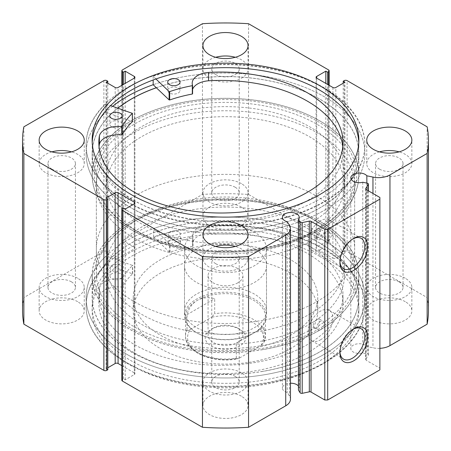 <?xml version="1.0" encoding="UTF-8"?>
<svg xmlns="http://www.w3.org/2000/svg" width="451" height="451" viewBox="0 0 451 451"><rect width="100%" height="100%" fill="white"/><g stroke="black" fill="none" stroke-linecap="round" stroke-linejoin="round"><path stroke-width="0.34" stroke-dasharray="2.25 1.69" d="M153.628 236.882L169.48 252.098L170.044 252.177A108.24 62.492 180 0 1 192.701 246.291L192.983 246.015A18.869 10.897 180 0 1 192.611 243.878A18.869 10.897 180 0 1 209.038 233.077L209.038 224.699A122.074 70.48 180 0 1 307.255 245.006A122.074 70.48 180 0 1 343.008 294.841A122.074 70.48 180 0 1 267.652 359.954A122.074 70.48 180 0 1 134.618 344.677A122.074 70.48 180 0 1 98.865 294.841A122.074 70.48 180 0 1 99.445 287.969L99.445 296.341A18.869 10.897 180 0 1 121.877 287.067L122.351 286.909A108.24 62.492 180 0 1 132.543 273.825L106.058 264.348A139.398 80.481 0 0 0 86.102 305.846A139.398 80.481 0 0 0 126.928 362.751A139.398 80.481 0 0 0 278.848 380.199A139.398 80.481 0 0 0 364.898 305.846A139.398 80.481 0 0 0 324.072 248.935A139.398 80.481 0 0 0 153.628 236.882L153.628 228.516L169.48 243.726L170.044 243.811A108.24 62.492 180 0 1 192.701 237.919L192.983 237.649A18.869 10.897 180 0 1 192.611 235.507A18.869 10.897 180 0 1 209.038 224.705L209.038 233.077M178.641 231.831A6.151 3.552 0 0 0 171.944 231.064A6.151 3.552 0 0 0 168.144 234.34A6.151 3.552 0 0 0 169.948 236.854A6.151 3.552 0 0 0 176.651 237.621A6.151 3.552 0 0 0 180.445 234.34A6.151 3.552 0 0 0 178.641 231.831M178.641 240.203A6.151 3.552 0 0 0 171.944 239.43A6.151 3.552 0 0 0 168.144 242.711A6.151 3.552 0 0 0 169.948 245.22A6.151 3.552 0 0 0 176.651 245.992A6.151 3.552 0 0 0 180.445 242.711A6.151 3.552 0 0 0 178.641 240.203M120.502 265.402A6.151 3.552 0 0 0 113.799 264.63A6.151 3.552 0 0 0 109.999 267.911A6.151 3.552 0 0 0 111.803 270.42A6.151 3.552 0 0 0 118.506 271.192A6.151 3.552 0 0 0 122.3 267.911A6.151 3.552 0 0 0 120.502 265.402M120.502 273.768A6.151 3.552 0 0 0 113.799 273.002A6.151 3.552 0 0 0 109.999 276.283A6.151 3.552 0 0 0 111.803 278.791A6.151 3.552 0 0 0 118.506 279.564A6.151 3.552 0 0 0 122.3 276.283A6.151 3.552 0 0 0 120.502 273.768M209.038 233.066A122.074 70.48 180 0 1 307.255 253.372A122.074 70.48 180 0 1 343.008 303.207A122.074 70.48 180 0 1 267.652 368.32A122.074 70.48 180 0 1 134.618 353.043A122.074 70.48 180 0 1 98.865 303.207A122.074 70.48 180 0 1 99.445 296.341L99.457 287.969A18.869 10.897 180 0 1 121.877 278.701L122.351 278.538A108.24 62.492 180 0 1 132.543 265.459L106.058 255.976A139.398 80.481 0 0 0 86.102 297.474A139.398 80.481 0 0 0 126.928 354.385A139.398 80.481 0 0 0 278.848 371.833A139.398 80.481 0 0 0 364.898 297.474A139.398 80.481 0 0 0 324.072 240.563A139.398 80.481 0 0 0 153.628 228.516M106.058 264.348L106.058 255.976M366.843 183.1L366.843 346.526A8.406 4.854 0 0 0 365.169 345.15A8.406 4.854 0 0 0 356.014 344.096A8.406 4.854 0 0 0 350.822 348.578A8.406 4.854 0 0 0 353.285 352.011A8.406 4.854 0 0 0 362.779 352.981L367.351 353.939A1.641 0.947 180 0 1 367.948 354.159A1.641 0.947 180 0 1 368.428 354.83A1.641 0.947 180 0 1 368.326 355.151L365.738 359.255A1.641 0.947 0 0 0 365.643 359.582A1.641 0.947 0 0 0 366.122 360.253L366.122 189.521M290.472 399.197A16.208 9.358 0 0 0 289.497 396.001L287.27 392.471A8.406 4.854 180 0 1 284.88 391.502A8.406 4.854 180 0 1 282.422 388.074A8.406 4.854 180 0 1 290.472 383.226M298.444 386.022A8.406 4.854 180 0 1 299.227 388.074A8.406 4.854 180 0 1 298.444 390.121M353.043 329.202A17.561 10.136 120 0 0 352.338 329.585L353.787 328.745L352.338 329.585A17.561 10.136 120 0 0 339.919 351.092A17.561 10.136 120 0 0 339.941 351.893M353.043 238.816A17.561 10.136 120 0 0 352.338 239.199L353.787 238.359L352.338 239.199A17.561 10.136 120 0 0 339.919 260.706A17.561 10.136 120 0 0 339.941 261.507M134.178 229.683L132.729 228.849A131.202 75.745 180 0 1 132.724 228.849A131.202 75.745 180 0 1 132.729 121.725A131.202 75.745 180 0 1 318.271 121.725A131.202 75.745 180 0 1 318.276 228.849A131.202 75.745 180 0 1 132.729 228.849L134.178 229.683A129.149 74.562 0 0 0 314.623 230.923L314.223 237.446L316.822 237.215C320.548 233.652 321.264 230.72 318.97 228.415A129.149 74.562 0 0 0 354.649 176.961A129.149 74.562 0 0 0 316.822 124.234A129.149 74.562 0 0 0 176.076 108.071A129.149 74.562 0 0 0 96.351 176.961A129.149 74.562 0 0 0 134.178 229.683M316.822 221.317L318.271 222.151A131.202 75.745 0 0 0 132.724 222.151A131.202 75.745 0 0 0 132.729 329.275A131.202 75.745 0 0 0 318.271 329.275A131.202 75.745 0 0 0 318.276 222.151A131.202 75.745 0 0 0 318.271 222.151L316.822 221.317A129.149 74.562 180 0 1 354.649 274.039A129.149 74.562 180 0 1 318.97 325.498L319.347 318.958L316.822 319.235C312.955 322.713 312.222 325.633 314.623 328.007A129.149 74.562 180 0 1 134.178 326.766A129.149 74.562 180 0 1 96.351 274.039A129.149 74.562 180 0 1 134.178 221.317A129.149 74.562 180 0 1 316.822 221.317M314.623 230.923L318.97 228.415L323.012 230.686A5.124 2.96 120 0 0 320.447 230.94A5.124 2.96 120 0 0 317.098 235.456A5.124 2.96 120 0 0 317.882 239.56A5.124 2.96 120 0 0 320.447 239.306A5.124 2.96 120 0 0 323.795 234.791A5.124 2.96 120 0 0 323.012 230.686M320.447 329.692A5.124 2.96 120 0 0 323.795 325.177A5.124 2.96 120 0 0 323.012 321.073A5.124 2.96 120 0 0 320.447 321.326A5.124 2.96 120 0 0 317.098 325.842A5.124 2.96 120 0 0 317.882 329.946A5.124 2.96 120 0 0 320.447 329.692M318.97 325.498L317.549 328.024L314.223 327.832M320.447 249.459A17.561 10.136 120 0 0 331.919 233.99A17.561 10.136 120 0 0 329.224 219.913A17.561 10.136 120 0 0 320.447 220.787A17.561 10.136 120 0 0 308.974 236.262A17.561 10.136 120 0 0 311.669 250.333A17.561 10.136 120 0 0 320.447 249.459M320.447 339.851A17.561 10.136 120 0 0 331.919 324.376A17.561 10.136 120 0 0 329.224 310.305A17.561 10.136 120 0 0 320.447 311.173A17.561 10.136 120 0 0 308.974 326.648A17.561 10.136 120 0 0 311.669 340.719A17.561 10.136 120 0 0 320.447 339.851M131.207 229.728A133.355 76.991 0 0 0 276.531 246.415A133.355 76.991 0 0 0 358.855 175.287A133.355 76.991 0 0 0 319.793 120.845A133.355 76.991 0 0 0 174.469 104.153A133.355 76.991 0 0 0 92.145 175.287A133.355 76.991 0 0 0 131.207 229.728M117.852 108.088A133.355 76.991 0 0 0 92.145 153.526A133.355 76.991 0 0 0 131.207 207.967A133.355 76.991 0 0 0 276.531 224.654A133.355 76.991 0 0 0 358.855 153.526A133.355 76.991 0 0 0 319.793 99.085A133.355 76.991 0 0 0 156.3 87.714M126.928 210.437A139.398 80.481 0 0 0 278.848 227.879A139.398 80.481 0 0 0 364.898 153.526A139.398 80.481 0 0 0 324.072 96.615A139.398 80.481 0 0 0 153.165 84.726A139.398 80.481 180 0 1 323.688 96.396A139.398 80.481 180 0 1 364.898 153.526A139.398 80.481 180 0 1 279.096 227.823A139.398 80.481 180 0 1 127.312 210.656A139.398 80.481 180 0 1 86.102 153.526A139.398 80.481 0 0 0 126.928 210.437M126.928 201.563A139.398 80.481 0 0 0 278.848 219.011A139.398 80.481 0 0 0 364.898 144.653A139.398 80.481 0 0 0 324.072 87.748A139.398 80.481 0 0 0 172.152 70.3A139.398 80.481 0 0 0 86.102 144.653A139.398 80.481 0 0 0 126.928 201.563M92.207 142.392A133.355 76.991 0 0 0 92.145 144.653A133.355 76.991 0 0 0 131.207 199.094A133.355 76.991 0 0 0 276.531 215.787A133.355 76.991 0 0 0 358.855 144.653A133.355 76.991 0 0 0 358.793 142.392M319.793 221.272A133.355 76.991 0 0 0 174.469 204.585A133.355 76.991 0 0 0 92.145 275.713A133.355 76.991 0 0 0 131.207 330.155A133.355 76.991 0 0 0 276.531 346.847A133.355 76.991 0 0 0 358.855 275.713A133.355 76.991 0 0 0 319.793 221.272M319.793 243.033A133.355 76.991 0 0 0 174.469 226.346A133.355 76.991 0 0 0 92.145 297.474A133.355 76.991 0 0 0 131.207 351.915A133.355 76.991 0 0 0 276.531 368.602A133.355 76.991 0 0 0 358.855 297.474A133.355 76.991 0 0 0 319.793 243.033M324.072 240.563A139.398 80.481 0 0 0 172.152 223.121A139.398 80.481 0 0 0 86.102 297.474A139.398 80.481 0 0 0 126.928 354.385A139.398 80.481 0 0 0 278.848 371.833A139.398 80.481 0 0 0 364.898 297.474A139.398 80.481 0 0 0 324.072 240.563M324.072 249.437A139.398 80.481 0 0 0 172.152 231.989A139.398 80.481 0 0 0 86.102 306.347A139.398 80.481 0 0 0 126.928 363.252A139.398 80.481 0 0 0 278.848 380.7A139.398 80.481 0 0 0 364.898 306.347A139.398 80.481 0 0 0 324.072 249.437M319.793 251.906A133.355 76.991 0 0 0 174.469 235.213A133.355 76.991 0 0 0 92.145 306.347A133.355 76.991 0 0 0 131.207 360.789A133.355 76.991 0 0 0 276.531 377.476A133.355 76.991 0 0 0 358.855 306.347A133.355 76.991 0 0 0 319.793 251.906M319.793 256.427A133.355 76.991 0 0 0 174.469 239.735A133.355 76.991 0 0 0 92.145 310.863A133.355 76.991 0 0 0 131.207 365.304A133.355 76.991 0 0 0 276.531 381.997A133.355 76.991 0 0 0 358.855 310.863A133.355 76.991 0 0 0 319.793 256.427M77.645 301.657A22.55 13.017 0 0 0 53.071 298.838A22.55 13.017 0 0 0 39.147 310.863A22.55 13.017 0 0 0 45.754 320.069A22.55 13.017 0 0 0 70.328 322.893A22.55 13.017 0 0 0 84.247 310.863A22.55 13.017 0 0 0 77.645 301.657M77.645 278.228A22.55 13.017 0 0 0 53.071 275.403A22.55 13.017 0 0 0 39.147 287.434A22.55 13.017 0 0 0 45.754 296.64A22.55 13.017 0 0 0 70.328 299.458A22.55 13.017 0 0 0 84.247 287.434A22.55 13.017 0 0 0 77.645 278.228M241.443 207.088A22.55 13.017 0 0 0 216.869 204.269A22.55 13.017 0 0 0 202.95 216.294A22.55 13.017 0 0 0 209.557 225.5A22.55 13.017 0 0 0 234.131 228.324A22.55 13.017 0 0 0 248.05 216.294A22.55 13.017 0 0 0 241.443 207.088M241.443 183.658A22.55 13.017 0 0 0 216.869 180.834A22.55 13.017 0 0 0 202.95 192.865A22.55 13.017 0 0 0 209.557 202.065A22.55 13.017 0 0 0 234.131 204.889A22.55 13.017 0 0 0 248.05 192.865A22.55 13.017 0 0 0 241.443 183.658M241.443 396.232A22.55 13.017 0 0 0 216.869 393.407A22.55 13.017 0 0 0 202.95 405.438A22.55 13.017 0 0 0 209.557 414.638A22.55 13.017 0 0 0 234.131 417.463A22.55 13.017 0 0 0 248.05 405.438A22.55 13.017 0 0 0 241.443 396.232M241.443 372.797A22.55 13.017 0 0 0 216.869 369.972A22.55 13.017 0 0 0 202.95 382.003A22.55 13.017 0 0 0 209.557 391.209A22.55 13.017 0 0 0 234.131 394.027A22.55 13.017 0 0 0 248.05 382.003A22.55 13.017 0 0 0 241.443 372.797M405.246 301.657A22.55 13.017 0 0 0 380.672 298.838A22.55 13.017 0 0 0 366.753 310.863A22.55 13.017 0 0 0 373.355 320.069A22.55 13.017 0 0 0 397.929 322.893A22.55 13.017 0 0 0 411.853 310.863A22.55 13.017 0 0 0 405.246 301.657M405.246 278.228A22.55 13.017 0 0 0 380.672 275.403A22.55 13.017 0 0 0 366.753 287.434A22.55 13.017 0 0 0 373.355 296.64A22.55 13.017 0 0 0 397.929 299.458A22.55 13.017 0 0 0 411.853 287.434A22.55 13.017 0 0 0 405.246 278.228M51.871 151.852A22.55 13.017 0 0 0 39.147 163.566A22.55 13.017 0 0 0 45.754 172.772A22.55 13.017 0 0 0 70.328 175.597A22.55 13.017 0 0 0 84.247 163.566A22.55 13.017 0 0 0 77.645 154.36A22.55 13.017 0 0 0 71.529 151.852M215.668 57.283A22.55 13.017 0 0 0 202.95 68.997A22.55 13.017 0 0 0 209.557 78.203A22.55 13.017 0 0 0 234.131 81.028A22.55 13.017 0 0 0 248.05 68.997A22.55 13.017 0 0 0 241.443 59.791A22.55 13.017 0 0 0 235.332 57.283M215.668 246.421A22.55 13.017 0 0 0 202.95 258.135A22.55 13.017 0 0 0 209.557 267.342A22.55 13.017 0 0 0 234.131 270.166A22.55 13.017 0 0 0 248.05 258.135A22.55 13.017 0 0 0 241.443 248.935A22.55 13.017 0 0 0 235.332 246.421M379.471 151.852A22.55 13.017 0 0 0 366.753 163.566A22.55 13.017 0 0 0 373.355 172.772A22.55 13.017 0 0 0 397.929 175.597A22.55 13.017 0 0 0 411.853 163.566A22.55 13.017 0 0 0 405.246 154.36A22.55 13.017 0 0 0 399.129 151.852M379.59 169.176A13.733 7.932 180 0 1 375.565 163.566A13.733 7.932 180 0 1 384.043 156.243A13.733 7.932 180 0 1 399.011 157.963A13.733 7.932 180 0 1 403.036 163.566A13.733 7.932 180 0 1 394.557 170.895A13.733 7.932 180 0 1 379.59 169.176M399.011 281.824A13.733 7.932 0 0 0 384.043 280.105A13.733 7.932 0 0 0 375.565 287.434A13.733 7.932 0 0 0 379.59 293.037A13.733 7.932 0 0 0 394.557 294.757A13.733 7.932 0 0 0 403.036 287.434A13.733 7.932 0 0 0 399.011 281.824M215.787 263.745A13.733 7.932 180 0 1 211.767 258.135A13.733 7.932 180 0 1 220.246 250.812A13.733 7.932 180 0 1 235.213 252.532A13.733 7.932 180 0 1 239.233 258.135A13.733 7.932 180 0 1 230.754 265.464A13.733 7.932 180 0 1 215.787 263.745M235.213 376.393A13.733 7.932 0 0 0 220.246 374.674A13.733 7.932 0 0 0 211.767 382.003A13.733 7.932 0 0 0 215.787 387.606A13.733 7.932 0 0 0 230.754 389.326A13.733 7.932 0 0 0 239.233 382.003A13.733 7.932 0 0 0 235.213 376.393M215.787 74.607A13.733 7.932 180 0 1 211.767 68.997A13.733 7.932 180 0 1 220.246 61.674A13.733 7.932 180 0 1 235.213 63.394A13.733 7.932 180 0 1 239.233 68.997A13.733 7.932 180 0 1 230.754 76.326A13.733 7.932 180 0 1 215.787 74.607M235.213 187.255A13.733 7.932 0 0 0 220.246 185.536A13.733 7.932 0 0 0 211.767 192.865A13.733 7.932 0 0 0 215.787 198.468A13.733 7.932 0 0 0 230.754 200.188A13.733 7.932 0 0 0 239.233 192.865A13.733 7.932 0 0 0 235.213 187.255M51.989 169.176A13.733 7.932 180 0 1 47.964 163.566A13.733 7.932 180 0 1 56.443 156.243A13.733 7.932 180 0 1 71.41 157.963A13.733 7.932 180 0 1 75.435 163.566A13.733 7.932 180 0 1 66.957 170.895A13.733 7.932 180 0 1 51.989 169.176M71.41 281.824A13.733 7.932 0 0 0 56.443 280.105A13.733 7.932 0 0 0 47.964 287.434A13.733 7.932 0 0 0 51.989 293.037A13.733 7.932 0 0 0 66.957 294.757A13.733 7.932 0 0 0 75.435 287.434A13.733 7.932 0 0 0 71.41 281.824M379.877 197.465L379.877 368.191L366.122 360.253M379.877 368.191L379.877 369.865M121.838 380.244A2.052 1.184 180 0 1 122.435 379.409L122.435 208.678M134.325 374.555A2.052 1.184 0 0 0 134.922 373.716A2.052 1.184 0 0 0 134.325 372.881L134.325 203.824L134.325 374.555L125.192 379.827L123.45 378.823L122.435 379.409M121.838 365.671L134.325 372.881M107.795 369.781L106.058 368.777L107.795 367.774M22.55 310.863A202.95 117.17 180 0 1 23.864 297.559L103.882 251.359A2.052 1.184 180 0 1 106.78 251.359L106.78 80.633M115.185 87.494L115.185 258.226L106.058 252.949L107.795 251.946L106.78 251.359M115.185 258.226A2.052 1.184 0 0 0 118.089 258.226L118.089 87.494M134.325 248.851A2.052 1.184 0 0 0 134.922 248.016A2.052 1.184 0 0 0 134.325 247.176L134.325 78.119L134.325 248.851L118.089 258.226M122.435 84.985L122.435 242.322L123.45 242.909L125.192 241.905L134.325 247.176M122.435 242.322A2.052 1.184 180 0 1 121.838 241.488A2.052 1.184 180 0 1 122.435 240.648L122.435 69.916M328.565 69.916L328.565 240.648L248.546 194.449A202.95 117.17 180 0 0 202.454 194.449L122.435 240.648M328.565 240.648A2.052 1.184 180 0 1 329.162 241.488A2.052 1.184 180 0 1 328.565 242.322L328.565 84.985M316.675 247.176A2.052 1.184 0 0 0 316.078 248.016A2.052 1.184 0 0 0 316.675 248.851L316.675 78.119L316.675 247.176L325.808 241.905L327.55 242.909L328.565 242.322M332.911 87.494L332.911 258.226L316.675 248.851M332.911 258.226A2.052 1.184 0 0 0 335.815 258.226L335.815 87.494M344.22 80.633L344.22 251.359L343.205 251.946L344.942 252.949L335.815 258.226M344.22 251.359A2.052 1.184 180 0 1 347.118 251.359L347.118 80.633M428.45 310.863A202.95 117.17 180 0 0 427.136 297.559L347.118 251.359M379.877 348.341A16.208 9.358 180 0 1 372.954 347.811L366.843 346.526M202.454 194.449L202.454 23.723M427.136 297.559L427.136 126.827M248.546 23.723L248.546 194.449M23.864 126.827L23.864 297.559M343.205 251.946L343.205 83.226M344.942 252.949L344.942 82.223M325.808 241.905L325.808 83.396M327.55 242.909L327.55 84.399M106.058 368.777L106.058 198.051M125.192 379.827L125.192 209.095M123.45 378.823L123.45 208.091M123.45 242.909L123.45 84.399M125.192 241.905L125.192 83.396M106.058 252.949L106.058 82.223M107.795 251.946L107.795 83.226M112.632 106.289A139.398 80.481 0 0 0 86.102 153.526A139.398 80.481 180 0 1 105.776 112.299L132.329 121.477M287.27 221.74L287.27 392.471M362.779 182.249L362.779 352.981M156.356 87.765A133.248 76.929 180 0 1 355.433 136.467A133.248 76.929 180 0 1 358.748 153.526A133.248 76.929 180 0 1 240.366 229.976A133.248 76.929 180 0 1 95.567 170.585A133.248 76.929 180 0 1 92.252 153.526A133.248 76.929 180 0 1 117.936 108.116M95.567 192.346A133.248 76.929 180 0 1 92.252 175.287A133.248 76.929 180 0 1 210.634 98.837A133.248 76.929 180 0 1 355.433 158.228A133.248 76.929 180 0 1 358.748 175.287A133.248 76.929 180 0 1 240.366 251.737A133.248 76.929 180 0 1 95.567 192.346M109.559 190.508A118.901 68.648 180 0 1 106.599 175.287A118.901 68.648 180 0 1 212.235 107.067A118.901 68.648 180 0 1 341.441 160.06A118.901 68.648 180 0 1 344.401 175.287A118.901 68.648 180 0 1 238.765 243.501A118.901 68.648 180 0 1 109.559 190.508M109.559 200.548A118.901 68.648 180 0 1 106.599 185.327A118.901 68.648 180 0 1 212.235 117.108A118.901 68.648 180 0 1 341.441 170.106A118.901 68.648 180 0 1 344.401 185.327A118.901 68.648 180 0 1 238.765 253.547A118.901 68.648 180 0 1 109.559 200.548M258.744 331.581A118.901 68.648 180 0 1 106.599 265.673A118.901 68.648 180 0 1 192.256 199.765A118.901 68.648 180 0 1 344.401 265.673A118.901 68.648 180 0 1 258.744 331.581M258.744 341.621A118.901 68.648 180 0 1 106.599 275.713A118.901 68.648 180 0 1 192.256 209.805A118.901 68.648 180 0 1 344.401 275.713A118.901 68.648 180 0 1 258.744 341.621M214.039 288.138A41.002 23.672 180 0 1 266.502 310.863A41.002 23.672 180 0 1 236.961 333.593A41.002 23.672 180 0 1 184.498 310.863A41.002 23.672 180 0 1 214.039 288.138M214.039 242.942A41.002 23.672 180 0 1 266.502 265.673A41.002 23.672 180 0 1 236.961 288.398A41.002 23.672 180 0 1 184.498 265.673A41.002 23.672 180 0 1 214.039 242.942M251.292 348.612A92.252 53.257 180 0 1 133.248 297.474A92.252 53.257 180 0 1 199.708 246.336A92.252 53.257 180 0 1 317.752 297.474A92.252 53.257 180 0 1 251.292 348.612M251.292 362.001A92.252 53.257 180 0 1 133.248 310.863A92.252 53.257 180 0 1 199.708 259.731A92.252 53.257 180 0 1 317.752 310.863A92.252 53.257 180 0 1 251.292 362.001M262.758 349.576A133.248 76.929 180 0 1 92.252 275.713A133.248 76.929 180 0 1 188.242 201.851A133.248 76.929 180 0 1 358.748 275.713A133.248 76.929 180 0 1 262.758 349.576M262.758 371.336A133.248 76.929 180 0 1 92.252 297.474A133.248 76.929 180 0 1 188.242 223.611A133.248 76.929 180 0 1 358.748 297.474A133.248 76.929 180 0 1 262.758 371.336M111.622 126.731A6.151 3.552 180 0 1 109.802 124.211A6.151 3.552 180 0 1 113.584 120.93A6.151 3.552 180 0 1 120.282 121.685A6.151 3.552 180 0 1 122.103 124.211A6.151 3.552 180 0 1 118.314 127.486A6.151 3.552 180 0 1 111.622 126.731M169.537 93.03A6.151 3.552 180 0 1 167.721 90.51A6.151 3.552 180 0 1 171.504 87.229A6.151 3.552 180 0 1 178.201 87.99A6.151 3.552 180 0 1 180.022 90.51A6.151 3.552 180 0 1 176.234 93.785A6.151 3.552 180 0 1 169.537 93.03M99.062 146.716A122.074 70.48 0 0 0 98.848 150.905A122.074 70.48 0 0 0 134.939 200.932A122.074 70.48 0 0 0 267.855 215.961A122.074 70.48 0 0 0 342.991 150.905A122.074 70.48 0 0 0 342.777 146.716M155.916 78.976L153.165 76.36A139.398 80.481 180 0 1 323.688 88.024A139.398 80.481 180 0 1 364.898 145.154A139.398 80.481 180 0 1 279.096 219.451A139.398 80.481 180 0 1 127.312 202.285A139.398 80.481 180 0 1 86.102 145.154A139.398 80.481 180 0 1 105.776 103.927L105.776 112.299M153.165 76.36L153.165 79.974M208.548 80.785L208.548 72.419M105.776 103.927L110.591 105.585M192.583 89.388A18.869 10.897 0 0 0 192.194 91.592A18.869 10.897 0 0 0 192.577 93.774M213.176 328.187L211.147 329.36A20.295 11.715 0 0 0 211.147 345.934A20.295 11.715 0 0 0 239.853 345.934A20.295 11.715 0 0 0 239.853 329.36A20.295 11.715 0 0 0 211.147 329.36L213.176 328.187A17.426 10.063 180 0 1 237.824 328.187A17.426 10.063 180 0 1 242.926 335.302A17.426 10.063 180 0 1 237.824 342.416A17.426 10.063 180 0 1 218.831 344.598A17.426 10.063 180 0 1 208.074 335.302A17.426 10.063 180 0 1 213.176 328.187M237.824 282.828A17.426 10.063 180 0 1 218.831 285.009A17.426 10.063 180 0 1 208.074 275.713A17.426 10.063 180 0 1 213.176 268.599A17.426 10.063 180 0 1 232.169 266.423A17.426 10.063 180 0 1 242.926 275.713A17.426 10.063 180 0 1 237.824 282.828M187.013 329.737A39.976 23.08 0 0 0 185.524 335.972A39.976 23.08 0 0 0 236.296 358.195L237.53 358.821L239.566 357.981A37.923 21.896 180 0 1 198.682 353.127A37.923 21.896 180 0 1 190.277 329.529C188.794 330.577 187.706 330.645 187.013 329.737L187.013 314.674C188.924 308.044 192.329 303.286 197.234 300.405A39.976 23.08 180 0 1 240.8 295.399A39.976 23.08 180 0 1 265.476 316.726A39.976 23.08 180 0 1 253.766 333.041L254.494 332.624A41.002 23.672 180 0 1 196.506 332.624A41.002 23.672 180 0 1 184.498 315.886A41.002 23.672 180 0 1 196.506 299.148A41.002 23.672 180 0 1 241.189 294.018A41.002 23.672 180 0 1 266.502 315.886A41.002 23.672 180 0 1 254.494 332.624L253.766 333.041A39.976 23.08 180 0 1 197.234 333.041A39.976 23.08 180 0 1 185.524 316.726A39.976 23.08 180 0 1 197.234 300.405C202.183 297.598 208.007 297.029 214.704 298.686L214.704 313.749L211.434 317.312A37.923 21.896 180 0 1 252.318 322.166A37.923 21.896 180 0 1 260.723 345.765L263.784 342.929L263.987 342.208A39.976 23.08 0 0 0 265.476 335.972A39.976 23.08 0 0 0 214.704 313.749M134.178 132.605A129.149 74.562 180 0 1 274.924 116.443A129.149 74.562 180 0 1 354.649 185.327A129.149 74.562 180 0 1 316.822 238.055A129.149 74.562 180 0 1 176.076 254.217A129.149 74.562 180 0 1 96.351 185.327A129.149 74.562 180 0 1 134.178 132.605M134.178 196.208A129.149 74.562 180 0 1 274.924 180.045A129.149 74.562 180 0 1 354.649 248.935A129.149 74.562 180 0 1 316.822 301.657A129.149 74.562 180 0 1 176.076 317.82A129.149 74.562 180 0 1 96.351 248.935A129.149 74.562 180 0 1 134.178 196.208M196.506 232.197A41.002 23.672 180 0 1 241.189 227.062A41.002 23.672 180 0 1 266.502 248.935A41.002 23.672 180 0 1 254.494 265.673A41.002 23.672 180 0 1 209.811 270.803A41.002 23.672 180 0 1 184.498 248.935A41.002 23.672 180 0 1 196.506 232.197M236.296 358.195L236.296 343.132L263.987 327.138L263.987 342.208M190.277 329.529L211.434 317.312M187.013 314.674L214.704 298.686M239.566 357.981L260.723 345.765M236.296 343.132L263.987 327.138M169.48 252.098L169.48 243.726M132.408 273.503L132.408 265.132M132.543 273.825L132.543 265.459M122.351 286.909L122.351 278.538M121.877 287.067L121.877 278.701M192.701 246.291L192.701 237.919M170.044 252.177L170.044 243.811M192.983 246.015L192.983 237.649M367.351 183.207L367.351 353.939M103.882 80.633L103.882 251.359M289.497 225.269L289.497 396.001M372.954 193.468L372.954 347.811M368.326 355.151L368.326 190.796M365.738 189.172L365.738 359.255M132.188 113.026L132.188 121.392M168.144 242.711L168.144 234.34M109.999 276.283L109.999 267.911M343.008 303.207L343.008 294.841M364.898 305.846L364.898 306.347M86.102 305.846L86.102 306.347M98.865 303.207L98.865 294.841M122.3 276.283L122.3 267.911M180.445 242.711L180.445 234.34M132.605 273.706L132.605 265.335M192.611 243.878L192.611 235.507M192.989 246.066L192.989 237.694M350.822 177.852L350.822 348.578M282.422 217.343L282.422 388.074M299.227 217.343L299.227 388.074M134.178 221.317L132.724 222.151M319.347 318.958L323.012 321.073M329.224 219.913L361.116 238.325M329.224 310.305L361.116 328.717M358.855 153.526L358.855 175.287M364.898 144.653L364.898 145.154M358.855 140.137L358.855 144.653M92.145 297.474L92.145 275.713M92.145 310.863L92.145 306.347M39.147 287.434L39.147 310.863M202.95 192.865L202.95 216.294M202.95 382.003L202.95 405.438M366.753 287.434L366.753 310.863M39.147 163.566L39.147 140.137M202.95 68.997L202.95 45.562M202.95 258.135L202.95 234.706M366.753 163.566L366.753 140.137M375.565 287.434L375.565 163.566M211.767 382.003L211.767 258.135M211.767 192.865L211.767 68.997M47.964 287.434L47.964 163.566M96.351 176.961L96.351 274.039M354.649 176.961L354.649 274.039M75.435 287.434L75.435 163.566M239.233 192.865L239.233 68.997M239.233 382.003L239.233 258.135M403.036 287.434L403.036 163.566M411.853 163.566L411.853 140.137M248.05 258.135L248.05 234.706M248.05 68.997L248.05 45.562M84.247 163.566L84.247 140.137M411.853 287.434L411.853 310.863M248.05 382.003L248.05 405.438M248.05 192.865L248.05 216.294M84.247 287.434L84.247 310.863M329.162 85.329L329.162 241.488M316.078 77.284L316.078 248.016M134.922 77.284L134.922 248.016M121.838 241.488L121.838 85.329M134.922 202.984L134.922 373.716M358.855 310.863L358.855 306.347M358.855 297.474L358.855 275.713M92.145 140.137L92.145 144.653M86.102 144.653L86.102 145.154M92.145 153.526L92.145 175.287M311.669 340.719L343.555 359.131M311.669 250.333L343.555 268.745M314.223 327.838L317.882 329.946M314.223 237.451L317.882 239.56M317.549 229.266L318.276 228.849M339.919 260.706L339.919 262.381M339.919 351.092L339.919 352.767M368.428 190.852L368.428 354.83M365.643 188.851L365.643 359.582M92.252 153.526L92.252 175.287M106.599 175.287L106.599 185.327M344.401 175.287L344.401 185.327M358.748 153.526L358.748 175.287M106.599 265.673L106.599 275.713M266.502 265.673L266.502 310.863M133.248 297.474L133.248 310.863M92.252 275.713L92.252 297.474M358.748 275.713L358.748 297.474M317.752 297.474L317.752 310.863M184.498 265.673L184.498 310.863M344.401 265.673L344.401 275.713M109.802 115.839L109.802 124.211M167.721 82.138L167.721 90.51M98.848 142.533L98.848 150.905M342.991 142.533L342.991 150.905M180.022 82.138L180.022 90.51M122.103 115.839L122.103 124.211M192.194 83.221L192.194 91.592M208.074 275.713L208.074 335.302M354.649 185.327L354.649 248.935M266.502 248.935L266.502 315.886M184.498 248.935L184.498 315.886M96.351 185.327L96.351 248.935M197.234 333.041L196.506 332.624M185.524 316.726L185.524 335.972C184.848 352.248 213.312 363.833 237.53 358.821M265.476 316.726L265.476 335.972L263.784 342.929M242.926 275.713L242.926 335.302M237.824 328.187L239.853 329.36"/><path stroke-width="0.68" d="M368.326 190.796L368.326 184.425A1.641 0.947 0 0 0 368.428 184.098A1.641 0.947 0 0 0 367.948 183.427A1.641 0.947 0 0 0 367.351 183.207L362.779 182.249A8.406 4.854 0 0 1 353.285 181.279A8.406 4.854 0 0 1 350.822 177.852A8.406 4.854 0 0 1 356.014 173.364A8.406 4.854 0 0 1 365.169 174.419A8.406 4.854 0 0 1 366.843 175.8L366.843 183.1M290.472 383.226A8.406 4.854 180 0 1 296.769 384.641A8.406 4.854 180 0 1 298.444 386.022M134.325 203.824L134.325 202.149A2.052 1.184 180 0 1 134.922 202.984A2.052 1.184 180 0 1 134.325 203.824L125.192 209.095L123.45 208.091L122.435 208.678A2.052 1.184 0 0 0 121.838 209.512A2.052 1.184 0 0 0 122.435 210.352L202.454 256.551A202.95 117.17 0 0 0 248.546 256.551L285.725 235.084A16.208 9.358 0 0 0 290.472 228.465A16.208 9.358 0 0 0 289.497 225.269L287.27 221.74A8.406 4.854 180 0 1 284.88 220.776A8.406 4.854 180 0 1 282.422 217.343A8.406 4.854 180 0 1 287.608 212.861A8.406 4.854 180 0 1 296.769 213.909A8.406 4.854 180 0 1 299.227 217.343A8.406 4.854 180 0 1 298.444 219.389L298.444 390.121L300.107 392.759L300.107 222.027A1.641 0.947 0 0 0 302.209 222.597L309.318 221.103A1.641 0.947 180 0 1 311.038 221.323L324.793 229.266L327.697 229.266L379.877 199.139L379.877 197.465L366.122 189.521A1.641 0.947 180 0 1 365.643 188.851A1.641 0.947 180 0 1 365.738 188.529L365.738 189.172M353.787 328.745L353.787 328.745A19.613 11.32 -60 0 1 367.655 336.75A19.613 11.32 -60 0 1 353.787 360.772A19.613 11.32 -60 0 1 339.919 352.767A19.613 11.32 -60 0 1 353.787 328.745L353.787 328.745M339.941 351.893A17.561 10.136 120 0 0 343.555 359.131A17.561 10.136 120 0 0 352.338 358.257A17.561 10.136 120 0 0 363.81 342.788A17.561 10.136 120 0 0 361.116 328.717A17.561 10.136 120 0 0 353.043 329.202M353.787 238.359L353.787 238.359A19.613 11.32 -60 0 1 367.655 246.364A19.613 11.32 -60 0 1 353.787 270.386A19.613 11.32 -60 0 1 339.919 262.381A19.613 11.32 -60 0 1 353.787 238.359L353.787 238.359M339.941 261.507A17.561 10.136 120 0 0 343.555 268.745A17.561 10.136 120 0 0 352.338 267.871A17.561 10.136 120 0 0 363.81 252.397A17.561 10.136 120 0 0 361.116 238.325A17.561 10.136 120 0 0 353.043 238.816M358.793 142.392A133.355 76.991 0 0 0 319.793 90.211A133.355 76.991 0 0 0 176.285 73.101A133.355 76.991 0 0 0 92.207 142.392M131.207 194.573A133.355 76.991 0 0 0 276.531 211.265A133.355 76.991 0 0 0 358.855 140.137A133.355 76.991 0 0 0 319.793 85.696A133.355 76.991 0 0 0 174.469 69.003A133.355 76.991 0 0 0 92.145 140.137A133.355 76.991 0 0 0 131.207 194.573M77.645 130.931A22.55 13.017 0 0 0 53.071 128.107A22.55 13.017 0 0 0 39.147 140.137A22.55 13.017 0 0 0 45.754 149.343A22.55 13.017 0 0 0 70.328 152.162A22.55 13.017 0 0 0 84.247 140.137A22.55 13.017 0 0 0 77.645 130.931M71.529 151.852A22.55 13.017 0 0 0 51.871 151.852M241.443 36.362A22.55 13.017 0 0 0 216.869 33.537A22.55 13.017 0 0 0 202.95 45.562A22.55 13.017 0 0 0 209.557 54.768A22.55 13.017 0 0 0 234.131 57.593A22.55 13.017 0 0 0 248.05 45.562A22.55 13.017 0 0 0 241.443 36.362M235.332 57.283A22.55 13.017 0 0 0 215.668 57.283M241.443 225.5A22.55 13.017 0 0 0 216.869 222.676A22.55 13.017 0 0 0 202.95 234.706A22.55 13.017 0 0 0 209.557 243.912A22.55 13.017 0 0 0 234.131 246.731A22.55 13.017 0 0 0 248.05 234.706A22.55 13.017 0 0 0 241.443 225.5M235.332 246.421A22.55 13.017 0 0 0 215.668 246.421M405.246 130.931A22.55 13.017 0 0 0 380.672 128.107A22.55 13.017 0 0 0 366.753 140.137A22.55 13.017 0 0 0 373.355 149.343A22.55 13.017 0 0 0 397.929 152.162A22.55 13.017 0 0 0 411.853 140.137A22.55 13.017 0 0 0 405.246 130.931M399.129 151.852A22.55 13.017 0 0 0 379.471 151.852M368.326 184.425L365.738 188.529M389.957 174.903L389.957 345.635L427.136 324.173A202.95 117.17 180 0 0 428.45 310.863L428.45 140.137A202.95 117.17 0 0 1 427.136 153.441L389.957 174.903A16.208 9.358 180 0 1 372.954 177.08L366.843 175.8M428.45 140.137A202.95 117.17 0 0 0 427.136 126.827L347.118 80.633A2.052 1.184 0 0 0 344.22 80.633L343.205 81.219L344.942 82.223L335.815 87.494A2.052 1.184 180 0 1 332.911 87.494L316.675 78.119A2.052 1.184 180 0 1 316.078 77.284A2.052 1.184 180 0 1 316.675 76.444L316.675 78.119M328.565 84.985L328.565 71.591L327.55 72.177L325.808 71.173L316.675 76.444M328.565 71.591A2.052 1.184 0 0 0 329.162 70.756A2.052 1.184 0 0 0 328.565 69.916L248.546 23.723A202.95 117.17 0 0 0 202.454 23.723L122.435 69.916A2.052 1.184 0 0 0 121.838 70.756A2.052 1.184 0 0 0 122.435 71.591L122.435 84.985M134.325 76.444A2.052 1.184 180 0 1 134.922 77.284A2.052 1.184 180 0 1 134.325 78.119L134.325 76.444L125.192 71.173L123.45 72.177L122.435 71.591M22.55 140.137A202.95 117.17 0 0 0 23.864 153.441L103.882 199.641A2.052 1.184 0 0 0 106.78 199.641L106.78 370.367A2.052 1.184 180 0 1 103.882 370.367L23.864 324.173A202.95 117.17 180 0 1 22.55 310.863L22.55 140.137A202.95 117.17 0 0 1 23.864 126.827L103.882 80.633A2.052 1.184 0 0 1 106.78 80.633L107.795 81.219L106.058 82.223L115.185 87.494A2.052 1.184 180 0 0 118.089 87.494L134.325 78.119M115.185 192.774A2.052 1.184 180 0 1 118.089 192.774L118.089 363.506A2.052 1.184 0 0 0 115.185 363.506L115.185 192.774L106.058 198.051L107.795 199.054L106.78 199.641M134.325 202.149L118.089 192.774M298.444 219.389L300.107 222.027M327.697 229.266L327.697 399.998L379.877 369.865L379.877 199.139M327.697 399.998L324.793 399.998L324.793 229.266M311.038 221.323L311.038 392.054L324.793 399.998M311.038 392.054A1.641 0.947 0 0 0 309.318 391.834L309.318 221.103M302.209 222.597L302.209 393.328L309.318 391.834M302.209 393.328A1.641 0.947 180 0 1 300.107 392.759M122.435 210.352L122.435 381.084L202.454 427.277A202.95 117.17 180 0 0 248.546 427.277L285.725 405.815A16.208 9.358 0 0 0 290.472 399.197L290.472 228.465M122.435 381.084A2.052 1.184 180 0 1 121.838 380.244L121.838 209.512M118.089 363.506L121.838 365.671M107.795 367.774L115.185 363.506M106.78 370.367L107.795 369.781L107.795 199.054M389.957 345.635A16.208 9.358 180 0 1 379.877 348.341M23.864 324.173L23.864 153.441M427.136 153.441L427.136 324.173M202.454 256.551L202.454 427.277M248.546 427.277L248.546 256.551M343.205 83.226L343.205 81.219M325.808 83.396L325.808 71.173M327.55 84.399L327.55 72.177M123.45 84.399L123.45 72.177M125.192 83.396L125.192 71.173M107.795 83.226L107.795 81.219M153.165 79.974L153.165 84.726A139.398 80.481 0 0 0 112.632 106.289M156.3 87.714A133.355 76.991 0 0 0 117.852 108.088M117.936 108.116A133.248 76.929 180 0 1 156.356 87.765M110.591 105.585L132.329 113.348A108.24 62.492 0 0 0 122.221 126.455L121.753 126.613A18.869 10.897 0 0 0 99.395 135.937L99.383 144.303A122.074 70.48 0 0 0 99.062 146.716M111.622 118.359A6.151 3.552 180 0 1 109.802 115.839A6.151 3.552 180 0 1 113.584 112.564A6.151 3.552 180 0 1 120.282 113.319A6.151 3.552 180 0 1 122.103 115.839A6.151 3.552 180 0 1 118.314 119.115A6.151 3.552 180 0 1 111.622 118.359M169.537 84.658A6.151 3.552 180 0 1 167.721 82.138A6.151 3.552 180 0 1 171.504 78.863A6.151 3.552 180 0 1 178.201 79.618A6.151 3.552 180 0 1 180.022 82.138A6.151 3.552 180 0 1 176.234 85.419A6.151 3.552 180 0 1 169.537 84.658M132.329 121.477L132.329 121.719A108.24 62.492 0 0 0 122.221 134.821L121.753 134.984A18.869 10.897 0 0 0 99.395 144.303L99.383 135.937A122.074 70.48 0 0 0 98.848 142.533A122.074 70.48 0 0 0 134.939 192.56A122.074 70.48 0 0 0 267.855 207.595A122.074 70.48 0 0 0 342.991 142.533A122.074 70.48 0 0 0 306.9 92.506A122.074 70.48 0 0 0 208.548 72.419A18.869 10.897 0 0 0 192.194 83.221A18.869 10.897 0 0 0 192.577 85.402L192.301 85.679A108.24 62.492 0 0 0 169.683 91.615L169.119 91.536L155.916 78.976M342.777 146.716A122.074 70.48 0 0 0 306.9 100.872A122.074 70.48 0 0 0 208.548 80.785A18.869 10.897 0 0 0 192.583 89.388M192.577 85.498L192.301 94.045A108.24 62.492 0 0 0 169.683 99.987L169.119 99.902L153.165 84.726M208.548 72.419L208.548 80.797M103.882 370.367L103.882 199.641M285.725 235.084L285.725 405.815M372.954 177.08L372.954 193.468M169.119 91.536L169.119 99.902M169.683 91.615L169.683 99.987M192.301 85.679L192.301 94.045M122.221 126.455L122.221 134.821M132.329 113.348L132.329 121.719M121.753 126.613L121.753 134.984M329.162 70.756L329.162 85.329M121.838 85.329L121.838 70.756M368.428 184.098L368.428 190.852M192.583 85.453L192.583 93.819M132.385 113.229L132.385 121.595"/></g></svg>
